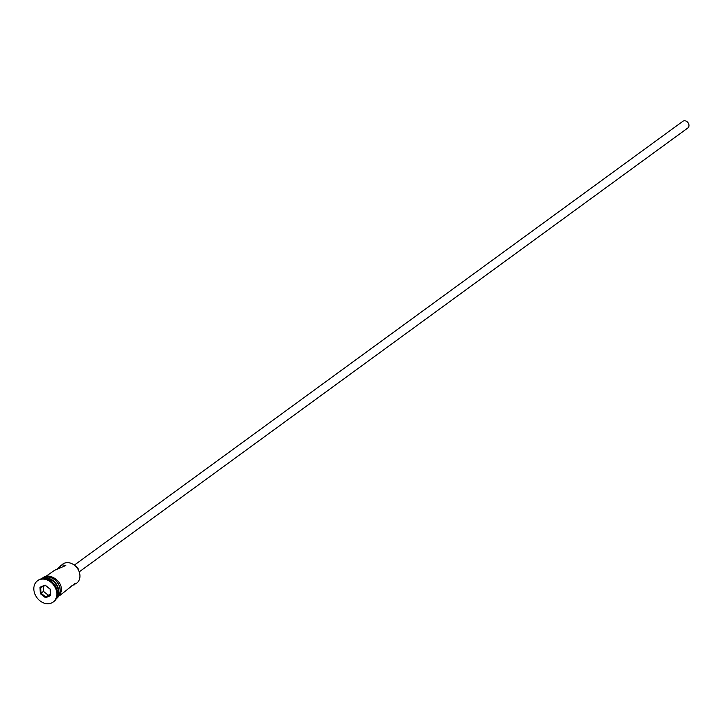 <?xml version="1.0" encoding="UTF-8"?>
<svg xmlns="http://www.w3.org/2000/svg" width="724" height="724" viewBox="0 0 724 724"><rect width="100%" height="100%" fill="white"/><g stroke="black" fill="none" stroke-linecap="round" stroke-linejoin="round"><path stroke-width="1.09" d="M70.97 586.277L76.635 583.209A11.819 9.376 -126.1 0 0 77.839 569.019A11.819 9.376 -126.1 0 0 64.174 563.281A11.819 9.376 -126.1 0 0 62.707 564.123L56.608 569.634M74.3 565.127L682.886 121.27A4.172 3.312 53.9 0 1 683.402 120.98A4.172 3.312 53.9 0 1 688.225 122.999A4.172 3.312 53.9 0 1 687.8 128.012L79.215 571.87M75.079 565.761A5.557 4.407 53.9 0 1 78.853 570.928M46.164 576.186L54.535 570.313L65.839 565.489L62.056 564.829L60.445 565.77M57.106 596.657A11.819 9.376 -126.1 0 0 55.639 583.897A11.819 9.376 -126.1 0 0 43.938 578.603M53.449 601.834A13.204 10.48 -126.1 0 0 53.793 601.59A13.204 10.48 -126.1 0 0 55.142 585.725A13.204 10.48 -126.1 0 0 39.874 579.318A13.204 10.48 -126.1 0 0 38.227 580.25A13.204 10.48 -126.1 0 0 37.892 580.512M74.373 584.865L75.26 583.263L60.092 595.282M56.762 597.707L56.807 597.671A11.819 9.376 -126.1 0 0 58.01 583.481A11.819 9.376 -126.1 0 0 44.345 577.743A11.819 9.376 -126.1 0 0 42.879 578.585L42.834 578.612M56.943 597.219A11.819 9.376 -126.1 0 0 56.047 583.598A11.819 9.376 -126.1 0 0 43.359 578.594M51.476 603.02A13.204 10.48 -126.1 0 0 53.114 602.087A13.204 10.48 -126.1 0 0 54.463 586.232A13.204 10.48 -126.1 0 0 39.186 579.815A13.204 10.48 -126.1 0 0 37.548 580.748A13.204 10.48 -126.1 0 0 36.2 596.612A13.204 10.48 -126.1 0 0 51.476 603.02M40.245 593.599L40.01 587.255L45.087 585.082L50.409 589.245L50.653 595.581L45.567 597.762L40.245 593.599L40.996 593.191L45.82 596.974L50.427 594.992L50.209 589.245L45.386 585.472L40.779 587.445L40.996 593.191L43.458 591.399L48.282 595.173L45.567 597.762M48.282 595.173L50.399 594.268M43.268 586.377L43.458 591.399M50.427 594.992L50.653 595.581M40.01 587.255L40.779 587.445M56.662 597.952A11.955 9.484 -126.1 0 0 58.201 583.58A11.955 9.484 -126.1 0 0 44.282 577.625A11.955 9.484 -126.1 0 0 42.571 578.639M53.793 601.59L53.114 602.087M41.449 578.811L44.354 576.738C52.517 572.684 70.309 587.019 56.02 599.019M38.227 580.25L37.548 580.748"/></g></svg>
